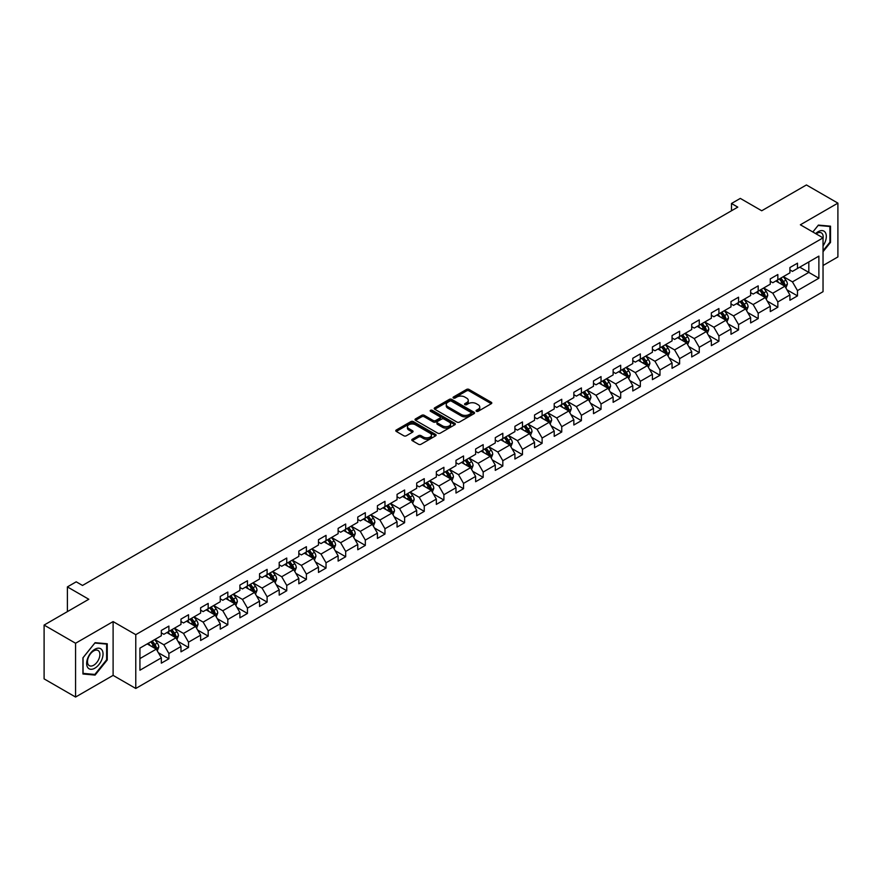 <?xml version="1.0" encoding="UTF-8"?>
<svg xmlns="http://www.w3.org/2000/svg" width="882" height="882" viewBox="0 0 882 882"><rect width="100%" height="100%" fill="white"/><g stroke="black" fill="none" stroke-linecap="round" stroke-linejoin="round"><path stroke-width="1.32" d="M476.423 411.288A1.224 0.706 0 0 0 478.154 411.288L491.285 403.702A1.753 1.014 0 0 0 491.792 402.986A1.753 1.014 0 0 0 491.285 402.28L469.037 389.436A1.753 1.014 0 0 0 466.567 389.436L453.425 397.01A1.224 0.706 0 0 0 455.156 398.014L456.854 397.032A5.59 3.23 0 0 1 464.77 397.032L466.622 398.102A5.59 3.23 0 0 1 468.265 400.384A5.59 3.23 0 0 1 466.622 402.666L464.924 403.647A1.224 0.706 0 0 0 466.655 404.651L468.353 403.669A5.59 3.23 0 0 1 476.269 403.669L478.121 404.739A5.59 3.23 0 0 1 479.753 407.021A5.59 3.23 0 0 1 478.121 409.303L476.423 410.284A1.224 0.706 0 0 0 476.423 411.288L476.423 410.284M412.302 439.247A1.753 1.014 0 0 0 411.795 439.953A1.753 1.014 0 0 0 412.302 440.669L418.542 444.274A1.753 1.014 0 0 0 421.012 444.274L435.598 435.851A1.753 1.014 0 0 0 436.116 435.135A1.753 1.014 0 0 0 435.598 434.429L413.349 421.585A1.753 1.014 0 0 0 410.88 421.585L396.294 429.997A1.753 1.014 0 0 0 395.786 430.714A1.753 1.014 0 0 0 396.294 431.43L403.835 435.785A1.753 1.014 0 0 0 406.304 435.785L412.544 432.18A1.753 1.014 0 0 0 413.063 431.463A1.753 1.014 0 0 0 412.544 430.747L408.807 428.586A4.675 2.701 0 0 1 407.44 426.679A4.675 2.701 0 0 1 410.328 424.187A4.675 2.701 0 0 1 415.422 424.771L430.074 433.227A4.675 2.701 0 0 1 431.441 435.135A4.675 2.701 0 0 1 428.553 437.637A4.675 2.701 0 0 1 423.459 437.042L421.012 435.642A1.753 1.014 0 0 0 418.542 435.642L412.302 439.247L412.302 440.669M823.038 265.504L837.9 256.927L837.9 203.125L806.424 184.955L761.717 210.765L740.307 198.406L731.498 203.488L737.793 207.127L82.511 585.45L76.205 581.822L67.396 586.905L67.396 611.623M75.576 643.254L75.576 697.045L113.105 675.38L113.105 621.589L75.576 643.254L44.1 625.073L88.806 599.264L67.396 586.905M113.105 621.589L135.773 634.665L823.038 237.875L823.038 291.677L135.773 688.467L135.773 634.665M837.9 203.125L800.371 224.789L823.038 237.875M456.986 422.081A1.753 1.014 0 0 0 459.456 422.081L474.042 413.658A1.753 1.014 0 0 0 474.549 412.941A1.753 1.014 0 0 0 474.042 412.236L451.793 399.392A1.753 1.014 0 0 0 449.324 399.392L434.738 407.804A1.753 1.014 0 0 0 434.22 408.52A1.753 1.014 0 0 0 434.738 409.237L456.986 422.081M430.956 411.552A1.224 0.706 0 0 1 432.202 411.729L432.202 410.273L454.825 423.327A1.753 1.014 0 0 1 455.333 424.044A1.753 1.014 0 0 1 454.825 424.76L440.239 433.172A1.753 1.014 0 0 1 437.759 433.172L415.51 420.328L421.761 416.756L421.761 415.301L415.51 418.906A1.753 1.014 0 0 0 415.003 419.623A1.753 1.014 0 0 0 415.51 420.328L415.51 418.906M421.761 416.756A1.753 1.014 0 0 1 424.231 416.756L424.231 415.301A1.753 1.014 0 0 0 421.761 415.301M424.231 415.301L433.249 420.505A1.753 1.014 0 0 0 435.719 420.505L439.864 418.123A1.753 1.014 0 0 0 440.372 417.407A1.753 1.014 0 0 0 439.864 416.69L430.471 411.266A1.224 0.706 0 0 1 432.202 410.273M75.576 697.045L44.1 678.875L44.1 625.073M158.374 652.735L168.892 658.81L168.892 653.496L180.975 646.517L180.975 651.831L188.528 647.465L188.528 642.162L200.622 635.183L200.622 640.486L208.174 636.12L208.174 630.817L220.257 623.839L220.257 629.142L227.821 624.787L227.821 619.473L239.904 612.494L239.904 617.808L247.456 613.442L247.456 608.139L259.551 601.16L259.551 606.463L267.103 602.097L267.103 596.794L279.197 589.815L279.197 595.118L286.749 590.764L286.749 585.45L298.833 578.471L298.833 583.785L306.396 579.419L306.396 574.116L318.479 567.137L318.479 572.44L326.031 568.074L326.031 562.771L338.126 555.792L338.126 561.095L345.678 556.74L345.678 551.426L357.772 544.448L357.772 549.762L365.324 545.396L365.324 540.093L377.408 533.114L377.408 538.417L384.971 534.051L384.971 528.748L397.054 521.769L397.054 527.072L404.606 522.717L404.606 517.403L416.701 510.424L416.701 515.738L424.253 511.373L424.253 506.07L436.336 499.091L436.336 504.394L443.9 500.028L443.9 494.725L455.983 487.746L455.983 493.049L463.535 488.694L463.535 483.38L475.63 476.401L475.63 481.715L483.182 477.349L483.182 472.046L495.276 465.068L495.276 470.371L502.828 466.005L502.828 460.702L514.912 453.723L514.912 459.026L522.475 454.671L522.475 449.357L534.558 442.378L534.558 447.692L542.11 443.326L542.11 438.023L554.205 431.044L554.205 436.347L561.757 431.982L561.757 426.679L573.84 419.7L573.84 425.003L581.403 420.648L581.403 415.334L593.487 408.355L593.487 413.669L601.039 409.303L601.039 404L613.133 397.021L613.133 402.324L620.685 397.958L620.685 392.655L632.78 385.677L632.78 390.98L640.332 386.625L640.332 381.311L652.415 374.332L652.415 379.646L659.979 375.28L659.979 369.977L672.062 362.998L672.062 368.301L679.614 363.935L679.614 358.632L691.708 351.653L691.708 356.956L699.261 352.602L699.261 347.288L711.355 340.309L711.355 345.623L718.907 341.257L718.907 335.954L730.991 328.975L730.991 334.278L738.554 329.912L738.554 324.609L750.637 317.63L750.637 322.933L758.189 318.578L758.189 313.264L770.284 306.286L770.284 311.6L777.836 307.234L777.836 301.931L789.919 294.952L789.919 300.255L797.482 295.889L797.482 290.586L818.882 278.227L818.882 256.122L808.816 261.943L808.816 272.406L818.882 278.227M168.892 658.81L161.329 663.165L161.329 657.862L139.929 670.221L139.929 648.116L161.329 635.757L161.329 630.454L168.892 626.088L168.892 631.402L180.975 624.423L180.975 619.109L188.528 614.754L188.528 620.057L200.622 613.078L200.622 607.775L208.174 603.409L208.174 608.712L220.257 601.733L220.257 596.43L227.821 592.065L227.821 597.379L239.904 590.4L239.904 585.086L247.456 580.731L247.456 586.034L259.551 579.055L259.551 573.752L267.103 569.386L267.103 574.689L279.197 567.71L279.197 562.407L286.749 558.041L286.749 563.355L298.833 556.377L298.833 551.063L306.396 546.708L306.396 552.011L318.479 545.032L318.479 539.729L326.031 535.363L326.031 540.666L338.126 533.687L338.126 528.384L345.678 524.018L345.678 529.332L357.772 522.353L357.772 517.039L365.324 512.685L365.324 517.988L377.408 511.009L377.408 505.706L384.971 501.34L384.971 506.643L397.054 499.664L397.054 494.361L404.606 489.995L404.606 495.309L416.701 488.33L416.701 483.016L424.253 478.661L424.253 483.964L436.336 476.986L436.336 471.683L443.9 467.317L443.9 472.62L455.983 465.641L455.983 460.338L463.535 455.972L463.535 461.286L475.63 454.307L475.63 448.993L483.182 444.638L483.182 449.941L495.276 442.962L495.276 437.659L502.828 433.294L502.828 438.597L514.912 431.618L514.912 426.315L522.475 421.949L522.475 427.263L534.558 420.284L534.558 414.97L542.11 410.615L542.11 415.918L554.205 408.939L554.205 403.636L561.757 399.27L561.757 404.573L573.84 397.595L573.84 392.292L581.403 387.926L581.403 393.24L593.487 386.261L593.487 380.947L601.039 376.592L601.039 381.895L613.133 374.916L613.133 369.613L620.685 365.247L620.685 370.55L632.78 363.571L632.78 358.268L640.332 353.903L640.332 359.217L652.415 352.238L652.415 346.924L659.979 342.569L659.979 347.872L672.062 340.893L672.062 335.59L679.614 331.224L679.614 336.527L691.708 329.548L691.708 324.245L699.261 319.879L699.261 325.193L711.355 318.215L711.355 312.901L718.907 308.546L718.907 313.849L730.991 306.87L730.991 301.567L738.554 297.201L738.554 302.504L750.637 295.525L750.637 290.222L758.189 285.856L758.189 291.17L770.284 284.191L770.284 278.877L777.836 274.523L777.836 279.826L789.919 272.847L789.919 267.544L797.482 263.178L797.482 268.481L818.882 256.122M166.874 632.559L175.937 637.796L163.854 644.775L154.78 639.538M161.329 632.857L163.854 634.312L168.892 631.402M163.854 644.775L168.892 653.496M175.937 637.796L180.975 646.517M186.51 621.226L195.584 626.452L183.489 633.43L174.427 628.204M180.975 621.512L183.489 622.968L188.528 620.057M183.489 633.43L188.528 642.162M195.584 626.452L200.622 635.183M206.156 609.881L215.23 615.118L203.136 622.097L194.073 616.86M200.622 610.168L203.136 611.623L208.174 608.712M203.136 622.097L208.174 630.817M215.23 615.118L220.257 623.839M225.803 598.536L234.866 603.773L222.782 610.752L213.709 605.515M220.257 598.834L222.782 600.289L227.821 597.379M222.782 610.752L227.821 619.473M234.866 603.773L239.904 612.494M245.45 587.203L254.512 592.428L242.429 599.407L233.355 594.181M239.904 587.489L242.429 588.944L247.456 586.034M242.429 599.407L247.456 608.139M254.512 592.428L259.551 601.16M265.085 575.858L274.159 581.095L262.064 588.073L253.002 582.837M259.551 576.144L262.064 577.6L267.103 574.689M262.064 588.073L267.103 596.794M274.159 581.095L279.197 589.815M284.732 564.513L293.794 569.75L281.711 576.729L272.648 571.492M279.197 564.811L281.711 566.266L286.749 563.355M281.711 576.729L286.749 585.45M293.794 569.75L298.833 578.471M304.378 553.179L313.441 558.405L301.357 565.384L292.284 560.158M298.833 553.466L301.357 554.921L306.396 552.011M301.357 565.384L306.396 574.116M313.441 558.405L318.479 567.137M324.025 541.835L333.087 547.072L320.993 554.05L311.93 548.813M318.479 542.121L320.993 543.577L326.031 540.666M320.993 554.05L326.031 562.771M333.087 547.072L338.126 555.792M343.66 530.49L352.734 535.727L340.639 542.706L331.577 537.469M338.126 530.788L340.639 532.243L345.678 529.332M340.639 542.706L345.678 551.426M352.734 535.727L357.772 544.448M363.307 519.156L372.369 524.382L360.286 531.361L351.223 526.135M357.772 519.443L360.286 520.898L365.324 517.988M360.286 531.361L365.324 540.093M372.369 524.382L377.408 533.114M382.953 507.812L392.016 513.048L379.933 520.027L370.859 514.79M377.408 508.098L379.933 509.553L384.971 506.643M379.933 520.027L384.971 528.748M392.016 513.048L397.054 521.769M402.589 496.467L411.662 501.704L399.568 508.682L390.505 503.446M397.054 496.764L399.568 498.22L404.606 495.309M399.568 508.682L404.606 517.403M411.662 501.704L416.701 510.424M422.235 485.133L431.309 490.359L419.215 497.338L410.152 492.112M416.701 485.42L419.215 486.875L424.253 483.964M419.215 497.338L424.253 506.07M431.309 490.359L436.336 499.091M441.882 473.788L450.945 479.025L438.861 486.004L429.788 480.767M436.336 474.075L438.861 475.53L443.9 472.62M438.861 486.004L443.9 494.725M450.945 479.025L455.983 487.746M461.529 462.444L470.591 467.68L458.508 474.659L449.434 469.422M455.983 462.741L458.508 464.186L463.535 461.286M458.508 474.659L463.535 483.38M470.591 467.68L475.63 476.401M481.164 451.11L490.238 456.336L478.143 463.315L469.081 458.089M475.63 451.397L478.143 452.852L483.182 449.941M478.143 463.315L483.182 472.046M490.238 456.336L495.276 465.068M500.811 439.765L509.873 445.002L497.79 451.981L488.727 446.744M495.276 440.052L497.79 441.507L502.828 438.597M497.79 451.981L502.828 460.702M509.873 445.002L514.912 453.723M520.457 428.42L529.52 433.657L517.436 440.636L508.363 435.399M514.912 428.718L517.436 430.162L522.475 427.263M517.436 440.636L522.475 449.357M529.52 433.657L534.558 442.378M540.104 417.087L549.166 422.313L537.072 429.291L528.009 424.066M534.558 417.373L537.072 418.829L542.11 415.918M537.072 429.291L542.11 438.023M549.166 422.313L554.205 431.044M559.739 405.742L568.813 410.979L556.718 417.958L547.656 412.721M554.205 406.029L556.718 407.484L561.757 404.573M556.718 417.958L561.757 426.679M568.813 410.979L573.84 419.7M579.386 394.397L588.448 399.634L576.365 406.613L567.302 401.376M573.84 394.695L576.365 396.139L581.403 393.24M576.365 406.613L581.403 415.334M588.448 399.634L593.487 408.355M599.032 383.064L608.095 388.289L596.012 395.268L586.938 390.042M593.487 383.35L596.012 384.806L601.039 381.895M596.012 395.268L601.039 404M608.095 388.289L613.133 397.021M618.668 371.719L627.741 376.956L615.647 383.935L606.584 378.698M613.133 372.006L615.647 373.461L620.685 370.55M615.647 383.935L620.685 392.655M627.741 376.956L632.78 385.677M638.314 360.374L647.388 365.611L635.294 372.59L626.231 367.353M632.78 360.672L635.294 362.116L640.332 359.217M635.294 372.59L640.332 381.311M647.388 365.611L652.415 374.332M657.961 349.04L667.024 354.266L654.94 361.245L645.867 356.019M652.415 349.327L654.94 350.782L659.979 347.872M654.94 361.245L659.979 369.977M667.024 354.266L672.062 362.998M677.608 337.696L686.67 342.933L674.587 349.911L665.513 344.675M672.062 337.982L674.587 339.438L679.614 336.527M674.587 349.911L679.614 358.632M686.67 342.933L691.708 351.653M697.243 326.351L706.317 331.588L694.222 338.567L685.16 333.33M691.708 326.649L694.222 328.093L699.261 325.193M694.222 338.567L699.261 347.288M706.317 331.588L711.355 340.309M716.89 315.017L725.952 320.243L713.869 327.222L704.806 321.996M711.355 315.304L713.869 316.759L718.907 313.849M713.869 327.222L718.907 335.954M725.952 320.243L730.991 328.975M736.536 303.673L745.599 308.909L733.515 315.888L724.442 310.651M730.991 303.959L733.515 305.415L738.554 302.504M733.515 315.888L738.554 324.609M745.599 308.909L750.637 317.63M756.183 292.328L765.245 297.565L753.151 304.544L744.088 299.307M750.637 292.626L753.151 294.07L758.189 291.17M753.151 304.544L758.189 313.264M765.245 297.565L770.284 306.286M775.818 280.994L784.892 286.22L772.797 293.199L763.735 287.973M770.284 281.281L772.797 282.736L777.836 279.826M772.797 293.199L777.836 301.931M784.892 286.22L789.919 294.952M799.742 267.18L808.816 272.406L792.444 281.865L783.381 276.628M789.919 269.936L792.444 271.391L797.482 268.481M792.444 281.865L797.482 290.586M113.105 675.38L135.773 688.467M731.498 203.488L731.498 210.765M139.929 658.589L156.29 649.141L147.228 643.904M156.29 649.141L161.329 657.862M786.964 289.825L797.482 295.889M767.318 301.159L777.836 307.234M747.682 312.504L758.189 318.578M728.036 323.848L738.554 329.912M708.389 335.182L718.907 341.257M688.743 346.527L699.261 352.602M669.107 357.872L679.614 363.935M649.461 369.205L659.979 375.28M629.814 380.55L640.332 386.625M610.179 391.895L620.685 397.958M590.532 403.228L601.039 409.303M570.886 414.573L581.403 420.648M551.239 425.918L561.757 431.982M531.603 437.252L542.11 443.326M511.957 448.596L522.475 454.671M492.31 459.941L502.828 466.005M472.664 471.275L483.182 477.349M453.028 482.619L463.535 488.694M433.382 493.964L443.9 500.028M413.735 505.298L424.253 511.373M394.1 516.643L404.606 522.717M374.453 527.987L384.971 534.051M354.807 539.321L365.324 545.396M335.16 550.666L345.678 556.74M315.524 562.01L326.031 568.074M295.878 573.344L306.396 579.419M276.231 584.689L286.749 590.764M256.585 596.034L267.103 602.097M236.949 607.367L247.456 613.442M217.303 618.712L227.821 624.787M197.656 630.057L208.174 636.12M178.021 641.39L188.528 647.465M823.038 251.701L830.535 242.385L830.535 226.178L818.386 225.097L812.84 231.988M82.941 673.991L95.102 675.083L107.251 659.968L107.251 643.761L95.102 642.68L82.941 657.796L82.941 673.991M829.907 242.021L830.535 242.385M106.623 659.604L107.251 659.968M93.812 674.344L95.102 675.083M476.908 411.464L478.121 410.758A5.59 3.23 0 0 0 479.753 408.476L479.753 407.021M468.265 400.384L468.265 401.839A5.59 3.23 0 0 1 466.622 404.121L465.409 404.827M491.263 403.713L469.037 390.891A1.753 1.014 0 0 0 466.567 390.891L453.921 398.19M474.042 412.236L474.042 413.658L451.793 400.847A1.753 1.014 0 0 0 449.324 400.847L434.76 409.248M470.955 413.449A1.224 0.706 0 0 0 470.955 412.445L451.419 401.167A1.224 0.706 0 0 0 449.688 401.167L447.902 402.203A5.59 3.23 0 0 0 446.259 404.485A5.59 3.23 0 0 0 447.902 406.778L461.242 414.485A5.59 3.23 0 0 0 469.158 414.485L470.955 413.449L470.955 414.904A1.224 0.706 0 0 0 471.308 414.397L471.308 412.941M446.259 404.485L446.259 405.94A5.59 3.23 0 0 0 447.902 408.223L447.902 406.778M470.955 414.904L469.158 415.929A5.59 3.23 0 0 1 461.242 415.929L447.902 408.223M424.231 416.756L433.249 421.96A1.753 1.014 0 0 0 435.719 421.96L439.864 419.578A1.753 1.014 0 0 0 440.372 418.862L440.372 417.407M432.202 411.729L454.792 424.771M442.61 425.918A4.675 2.701 0 0 0 447.714 426.502A4.675 2.701 0 0 0 450.592 424.01A4.675 2.701 0 0 0 449.225 422.092L444.065 419.115A1.753 1.014 0 0 0 441.595 419.115L437.45 421.508A1.753 1.014 0 0 0 436.943 422.224A1.753 1.014 0 0 0 437.45 422.941L442.61 425.918L442.61 427.373A4.675 2.701 0 0 0 447.714 427.957A4.675 2.701 0 0 0 450.592 425.466L450.592 424.01M436.943 422.224L436.943 423.68A1.753 1.014 0 0 0 437.45 424.385L437.45 422.941M442.61 427.373L437.45 424.385M431.441 435.135L431.441 436.59A4.675 2.701 0 0 1 428.553 439.082A4.675 2.701 0 0 1 423.459 438.497L421.012 437.097A1.753 1.014 0 0 0 418.542 437.097L412.324 440.68M407.44 426.679L407.44 428.134A4.675 2.701 0 0 0 408.807 430.041L408.807 428.586M412.522 432.191L408.807 430.041M435.598 434.429L435.598 435.851L413.349 423.029A1.753 1.014 0 0 0 410.88 423.029L396.316 431.441M785.884 287.951L787.383 284.169A4.719 2.723 -120 0 0 785.873 280.156L783.271 276.683M778.74 282.681L776.976 280.322M779.368 278.944L781.97 282.405A4.719 2.723 60 0 1 783.326 285.25L784.837 284.379A4.719 2.723 -120 0 0 783.481 281.534L780.879 278.062M779.699 278.745L782.588 282.593A2.403 1.389 60 0 1 783.018 283.331L784.837 284.379M823.038 245.88A11.576 6.681 120 0 0 825.221 241.778A11.576 6.681 120 0 0 824.505 231.536A11.576 6.681 120 0 0 815.63 233.598M829.124 226.057L829.907 226.509L829.907 242.197L823.038 250.742M812.862 231.999L818.132 225.45L829.907 226.509M823.038 238.493A8.765 5.06 120 0 0 821.363 232.892A8.765 5.06 120 0 0 816.137 233.884M94.848 668.181A11.576 6.681 120 0 0 103.029 654.014A11.576 6.681 120 0 0 94.848 649.284A11.576 6.681 120 0 0 86.656 663.462A11.576 6.681 120 0 0 94.848 668.181M93.701 665.226A8.765 5.06 120 0 0 99.423 657.509A8.765 5.06 120 0 0 98.078 650.486A8.765 5.06 120 0 0 93.701 650.916A8.765 5.06 120 0 0 87.968 658.634A8.765 5.06 120 0 0 89.314 665.656A8.765 5.06 120 0 0 93.701 665.226M83.073 657.685L94.848 643.033L106.623 644.092L106.623 659.791L94.848 674.432L83.073 673.385L83.051 657.663M105.84 643.639L106.623 644.092M766.238 299.285L767.737 295.514A4.719 2.723 -120 0 0 766.226 291.501L763.636 288.028M759.104 294.015L757.34 291.666M759.733 290.277L762.324 293.75A4.719 2.723 60 0 1 763.68 296.584L765.19 295.713A4.719 2.723 -120 0 0 763.834 292.879L761.243 289.406M760.052 290.09L762.941 293.938A2.403 1.389 60 0 1 763.382 294.665L765.19 295.713M746.591 310.629L748.09 306.859A4.719 2.723 -120 0 0 746.591 302.835L743.989 299.373M739.458 305.359L737.694 303M740.086 301.622L742.688 305.095A4.719 2.723 60 0 1 744.033 307.928L745.544 307.057A4.719 2.723 -120 0 0 744.199 304.213L741.597 300.751M740.417 301.435L743.294 305.282A2.403 1.389 60 0 1 743.735 306.01L745.544 307.057M726.955 321.974L728.455 318.193A4.719 2.723 -120 0 0 726.944 314.179L724.342 310.707M719.811 316.704L718.047 314.345M720.44 312.967L723.042 316.429A4.719 2.723 60 0 1 724.387 319.273L725.897 318.402A4.719 2.723 -120 0 0 724.552 315.558L721.95 312.085M720.77 312.768L723.648 316.616A2.403 1.389 60 0 1 724.089 317.355L725.897 318.402M707.309 333.308L708.808 329.537A4.719 2.723 -120 0 0 707.298 325.524L704.696 322.051M700.176 328.038L698.401 325.69M700.793 324.3L703.395 327.773A4.719 2.723 60 0 1 704.751 330.607L706.262 329.736A4.719 2.723 -120 0 0 704.905 326.902L702.304 323.429M701.124 324.113L704.012 327.961A2.403 1.389 60 0 1 704.442 328.688L706.262 329.736M687.662 344.653L689.162 340.882A4.719 2.723 -120 0 0 687.651 336.858L685.06 333.396M680.529 339.383L678.765 337.023M681.158 335.645L683.748 339.118A4.719 2.723 60 0 1 685.105 341.951L686.615 341.08A4.719 2.723 -120 0 0 685.259 338.236L682.668 334.774M681.488 335.458L684.366 339.305A2.403 1.389 60 0 1 684.807 340.033L686.615 341.08M668.027 355.997L669.515 352.216A4.719 2.723 -120 0 0 668.016 348.203L665.414 344.73M660.883 350.727L659.119 348.368M661.511 346.99L664.113 350.452A4.719 2.723 60 0 1 665.458 353.296L666.968 352.425A4.719 2.723 -120 0 0 665.623 349.581L663.021 346.108M661.842 346.791L664.719 350.639A2.403 1.389 60 0 1 665.16 351.378L666.968 352.425M648.38 367.331L649.88 363.56A4.719 2.723 -120 0 0 648.369 359.547L645.767 356.074M641.236 362.061L639.472 359.713M641.864 358.324L644.466 361.796A4.719 2.723 60 0 1 645.822 364.63L647.333 363.759A4.719 2.723 -120 0 0 645.977 360.925L643.375 357.453M642.195 358.136L645.084 361.984A2.403 1.389 60 0 1 645.514 362.711L647.333 363.759M628.734 378.676L630.233 374.905A4.719 2.723 -120 0 0 628.723 370.881L626.132 367.419M621.601 373.406L619.837 371.046M622.229 369.668L624.82 373.141A4.719 2.723 60 0 1 626.176 375.975L627.686 375.104A4.719 2.723 -120 0 0 626.33 372.259L623.739 368.797M622.549 369.481L625.437 373.329A2.403 1.389 60 0 1 625.867 374.056L627.686 375.104M609.087 390.02L610.587 386.239A4.719 2.723 -120 0 0 609.087 382.226L606.485 378.753M601.954 384.75L600.19 382.391M602.582 381.013L605.184 384.475A4.719 2.723 60 0 1 606.529 387.319L608.04 386.448A4.719 2.723 -120 0 0 606.695 383.604L604.093 380.131M602.913 380.815L605.791 384.662A2.403 1.389 60 0 1 606.232 385.401L608.04 386.448M589.452 401.354L590.94 397.584A4.719 2.723 -120 0 0 589.441 393.57L586.839 390.098M582.307 396.084L580.543 393.736M582.936 392.347L585.538 395.82A4.719 2.723 60 0 1 586.883 398.653L588.393 397.782A4.719 2.723 -120 0 0 587.048 394.949L584.446 391.476M583.267 392.159L586.144 396.007A2.403 1.389 60 0 1 586.585 396.735L588.393 397.782M569.805 412.699L571.304 408.928A4.719 2.723 -120 0 0 569.794 404.904L567.192 401.442M562.661 407.429L560.897 405.07M563.289 403.691L565.891 407.164A4.719 2.723 60 0 1 567.247 409.998L568.758 409.127A4.719 2.723 -120 0 0 567.402 406.282L564.8 402.82M563.62 403.504L566.509 407.352A2.403 1.389 60 0 1 566.939 408.079L568.758 409.127M550.159 424.044L551.658 420.262A4.719 2.723 -120 0 0 550.148 416.249L547.557 412.776M543.025 418.774L541.261 416.414M543.654 415.036L546.245 418.498A4.719 2.723 60 0 1 547.601 421.342L549.111 420.471A4.719 2.723 -120 0 0 547.755 417.627L545.164 414.154M543.973 414.838L546.862 418.685A2.403 1.389 60 0 1 547.303 419.424L549.111 420.471M530.512 435.377L532.011 431.607A4.719 2.723 -120 0 0 530.512 427.594L527.91 424.121M523.379 430.107L521.615 427.759M524.007 426.37L526.609 429.843A4.719 2.723 60 0 1 527.954 432.676L529.465 431.805A4.719 2.723 -120 0 0 528.12 428.972L525.518 425.499M524.338 426.182L527.216 430.03A2.403 1.389 60 0 1 527.657 430.758L529.465 431.805M510.876 446.722L512.376 442.951A4.719 2.723 -120 0 0 510.865 438.927L508.264 435.465M503.732 441.452L501.968 439.093M504.361 437.715L506.963 441.187A4.719 2.723 60 0 1 508.308 444.021L509.818 443.15A4.719 2.723 -120 0 0 508.473 440.316L505.871 436.844M504.691 437.527L507.58 441.375A2.403 1.389 60 0 1 508.01 442.103L509.818 443.15M491.23 458.067L492.729 454.285A4.719 2.723 -120 0 0 491.219 450.272L488.628 446.799M484.097 452.797L482.322 450.437M484.714 449.059L487.316 452.521A4.719 2.723 60 0 1 488.672 455.366L490.183 454.495A4.719 2.723 -120 0 0 488.826 451.65L486.225 448.177M485.045 448.861L487.933 452.72A2.403 1.389 60 0 1 488.363 453.447L490.183 454.495M471.583 469.4L473.083 465.63A4.719 2.723 -120 0 0 471.583 461.617L468.981 458.144M464.45 464.13L462.686 461.782M465.079 460.393L467.669 463.866A4.719 2.723 60 0 1 469.026 466.699L470.536 465.828A4.719 2.723 -120 0 0 469.191 462.995L466.589 459.522M465.409 460.206L468.287 464.053A2.403 1.389 60 0 1 468.728 464.781L470.536 465.828M451.948 480.745L453.436 476.975A4.719 2.723 -120 0 0 451.937 472.95L449.335 469.489M444.804 475.475L443.04 473.116M445.432 471.738L448.034 475.211A4.719 2.723 60 0 1 449.379 478.044L450.889 477.173A4.719 2.723 -120 0 0 449.544 474.34L446.942 470.867M445.763 471.55L448.64 475.398A2.403 1.389 60 0 1 449.081 476.126L450.889 477.173M432.301 492.09L433.801 488.308A4.719 2.723 -120 0 0 432.29 484.295L429.688 480.822M425.157 486.82L423.393 484.461M425.786 483.082L428.387 486.544A4.719 2.723 60 0 1 429.743 489.389L431.254 488.518A4.719 2.723 -120 0 0 429.898 485.673L427.296 482.211M426.116 482.884L429.005 486.743A2.403 1.389 60 0 1 429.435 487.47L431.254 488.518M412.655 503.424L414.154 499.653A4.719 2.723 -120 0 0 412.644 495.64L410.053 492.167M405.522 498.154L403.758 495.805M406.15 494.416L408.741 497.889A4.719 2.723 60 0 1 410.097 500.722L411.607 499.851A4.719 2.723 -120 0 0 410.251 497.018L407.66 493.545M406.47 494.229L409.358 498.076A2.403 1.389 60 0 1 409.799 498.804L411.607 499.851M393.008 514.768L394.508 510.998A4.719 2.723 -120 0 0 393.008 506.974L390.406 503.512M385.875 509.498L384.111 507.139M386.503 505.761L389.105 509.234A4.719 2.723 60 0 1 390.45 512.067L391.961 511.196A4.719 2.723 -120 0 0 390.616 508.363L388.014 504.89M386.834 505.573L389.712 509.421A2.403 1.389 60 0 1 390.153 510.149L391.961 511.196M373.373 526.113L374.861 522.331A4.719 2.723 -120 0 0 373.362 518.318L370.76 514.845M366.228 520.843L364.464 518.484M366.857 517.106L369.459 520.567A4.719 2.723 60 0 1 370.804 523.412L372.314 522.541A4.719 2.723 -120 0 0 370.969 519.696L368.367 516.235M367.188 516.907L370.065 520.766A2.403 1.389 60 0 1 370.506 521.494L372.314 522.541M353.726 537.447L355.226 533.676A4.719 2.723 -120 0 0 353.715 529.663L351.113 526.19M346.582 532.177L344.818 529.828M347.21 528.439L349.812 531.912A4.719 2.723 60 0 1 351.168 534.746L352.679 533.875A4.719 2.723 -120 0 0 351.323 531.041L348.721 527.568M347.541 528.252L350.43 532.1A2.403 1.389 60 0 1 350.86 532.827L352.679 533.875M334.08 548.791L335.579 545.021A4.719 2.723 -120 0 0 334.069 540.997L331.478 537.535M326.946 543.521L325.182 541.162M327.575 539.784L330.166 543.257A4.719 2.723 60 0 1 331.522 546.09L333.032 545.219A4.719 2.723 -120 0 0 331.676 542.386L329.085 538.913M327.895 539.597L330.783 543.444A2.403 1.389 60 0 1 331.224 544.172L333.032 545.219M314.433 560.136L315.932 556.355A4.719 2.723 -120 0 0 314.433 552.341L311.831 548.869M307.3 554.866L305.536 552.507M307.928 551.129L310.53 554.591A4.719 2.723 60 0 1 311.875 557.435L313.386 556.564A4.719 2.723 -120 0 0 312.041 553.72L309.439 550.258M308.259 550.93L311.137 554.789A2.403 1.389 60 0 1 311.578 555.517L313.386 556.564M294.797 571.47L296.297 567.699A4.719 2.723 -120 0 0 294.786 563.686L292.185 560.213M287.653 566.2L285.889 563.852M288.282 562.462L290.884 565.935A4.719 2.723 60 0 1 292.229 568.769L293.739 567.898A4.719 2.723 -120 0 0 292.394 565.064L289.792 561.591M288.612 562.275L291.501 566.123A2.403 1.389 60 0 1 291.931 566.85L293.739 567.898M275.151 582.815L276.65 579.044A4.719 2.723 -120 0 0 275.14 575.02L272.549 571.558M268.018 577.545L266.243 575.185M268.635 573.807L271.237 577.28A4.719 2.723 60 0 1 272.593 580.113L274.104 579.242A4.719 2.723 -120 0 0 272.747 576.409L270.157 572.936M268.966 573.62L271.854 577.467A2.403 1.389 60 0 1 272.284 578.195L274.104 579.242M255.504 594.159L257.004 590.378A4.719 2.723 -120 0 0 255.504 586.365L252.902 582.892M248.371 588.889L246.607 586.53M249 585.152L251.59 588.614A4.719 2.723 60 0 1 252.947 591.458L254.457 590.587A4.719 2.723 -120 0 0 253.112 587.743L250.51 584.281M249.33 584.953L252.208 588.812A2.403 1.389 60 0 1 252.649 589.54L254.457 590.587M235.869 605.493L237.357 601.722A4.719 2.723 -120 0 0 235.858 597.709L233.256 594.236M228.725 600.223L226.961 597.875M229.353 596.486L231.955 599.958A4.719 2.723 60 0 1 233.3 602.792L234.81 601.921A4.719 2.723 -120 0 0 233.465 599.087L230.864 595.615M229.684 596.298L232.561 600.146A2.403 1.389 60 0 1 233.002 600.874L234.81 601.921M216.222 616.838L217.722 613.067A4.719 2.723 -120 0 0 216.211 609.043L213.609 605.581M209.078 611.568L207.314 609.208M209.707 607.83L212.308 611.303A4.719 2.723 60 0 1 213.665 614.137L215.175 613.266A4.719 2.723 -120 0 0 213.819 610.432L211.217 606.959M210.037 607.643L212.926 611.491A2.403 1.389 60 0 1 213.356 612.218L215.175 613.266M196.576 628.182L198.075 624.401A4.719 2.723 -120 0 0 196.565 620.388L193.974 616.915M189.443 622.913L187.679 620.553M190.071 619.175L192.662 622.637A4.719 2.723 60 0 1 194.018 625.481L195.528 624.61A4.719 2.723 -120 0 0 194.172 621.766L191.581 618.304M190.391 618.977L193.279 622.835A2.403 1.389 60 0 1 193.72 623.563L195.528 624.61M176.929 639.516L178.429 635.746A4.719 2.723 -120 0 0 176.929 631.733L174.327 628.26M169.796 634.246L168.032 631.898M170.424 630.509L173.026 633.982A4.719 2.723 60 0 1 174.371 636.815L175.882 635.944A4.719 2.723 -120 0 0 174.537 633.111L171.935 629.638M170.755 630.321L173.633 634.169A2.403 1.389 60 0 1 174.074 634.897L175.882 635.944M157.294 650.861L158.782 647.09A4.719 2.723 -120 0 0 157.283 643.066L154.681 639.604M150.149 645.591L148.385 643.232M150.778 641.853L153.38 645.326A4.719 2.723 60 0 1 154.725 648.16L156.235 647.289A4.719 2.723 -120 0 0 154.89 644.455L152.288 640.982M151.109 641.666L153.986 645.514A2.403 1.389 60 0 1 154.427 646.241L156.235 647.289M478.121 410.758L478.121 409.303M464.924 404.651L464.924 403.647M466.622 404.121L466.622 402.666M453.425 398.014L453.425 397.01M466.567 390.891L466.567 389.436M469.037 390.891L469.037 389.436M491.285 403.702L491.285 402.28M434.738 409.237L434.738 407.804M449.324 400.847L449.324 399.392M451.793 400.847L451.793 399.392M461.242 415.929L461.242 414.485M469.158 415.929L469.158 414.485M433.249 421.96L433.249 420.505M435.719 421.96L435.719 420.505M439.864 419.578L439.864 418.123M454.825 424.76L454.825 423.327M418.542 437.097L418.542 435.642M421.012 437.097L421.012 435.642M423.459 438.497L423.459 437.042M412.544 432.18L412.544 430.747M396.294 431.43L396.294 429.997M410.88 423.029L410.88 421.585M413.349 423.029L413.349 421.585M784.418 285.955L787.35 284.269M783.481 281.534L785.873 280.156M780.129 283.475L781.97 282.405M764.782 297.3L767.704 295.602M763.834 292.879L766.226 291.501M760.482 294.82L762.324 293.75M745.136 308.634L748.057 306.947M744.199 304.213L746.591 302.835M740.836 306.153L742.688 305.095M725.489 319.979L728.422 318.292M724.552 315.558L726.944 314.179M721.189 317.498L723.042 316.429M705.843 331.323L708.775 329.625M704.905 326.902L707.298 325.524M701.554 328.843L703.395 327.773M686.207 342.657L689.129 340.97M685.259 338.236L687.651 336.858M681.907 340.176L683.748 339.118M666.56 354.002L669.493 352.315M665.623 349.581L668.016 348.203M662.261 351.521L664.113 350.452M646.914 365.346L649.847 363.649M645.977 360.925L648.369 359.547M642.625 362.866L644.466 361.796M627.278 376.68L630.2 374.993M626.33 372.259L628.723 370.881M622.979 374.2L624.82 373.141M607.632 388.025L610.553 386.338M606.695 383.604L609.087 382.226M603.332 385.544L605.184 384.475M587.985 399.37L590.918 397.672M587.048 394.949L589.441 393.57M583.686 396.889L585.538 395.82M568.339 410.703L571.271 409.016M567.402 406.282L569.794 404.904M564.05 408.223L565.891 407.164M548.703 422.048L551.625 420.361M547.755 417.627L550.148 416.249M544.403 419.567L546.245 418.498M529.057 433.393L531.978 431.695M528.12 428.972L530.512 427.594M524.757 430.912L526.609 429.843M509.41 444.726L512.343 443.04M508.473 440.316L510.865 438.927M505.11 442.246L506.963 441.187M489.764 456.071L492.696 454.384M488.826 451.65L491.219 450.272M485.475 453.591L487.316 452.521M470.128 467.416L473.05 465.718M469.191 462.995L471.583 461.617M465.828 464.935L467.669 463.866M450.482 478.75L453.414 477.063M449.544 474.34L451.937 472.95M446.182 476.269L448.034 475.211M430.835 490.094L433.768 488.408M429.898 485.673L432.29 484.295M426.546 487.614L428.387 486.544M411.199 501.439L414.121 499.741M410.251 497.018L412.644 495.64M406.9 498.958L408.741 497.889M391.553 512.773L394.475 511.086M390.616 508.363L393.008 506.974M387.253 510.292L389.105 509.234M371.906 524.117L374.839 522.431M370.969 519.696L373.362 518.318M367.607 521.637L369.459 520.567M352.26 535.462L355.192 533.764M351.323 531.041L353.715 529.663M347.971 532.982L349.812 531.912M332.624 546.796L335.546 545.109M331.676 542.386L334.069 540.997M328.325 544.315L330.166 543.257M312.978 558.141L315.899 556.454M312.041 553.72L314.433 552.341M308.678 555.66L310.53 554.591M293.331 569.485L296.264 567.788M292.394 565.064L294.786 563.686M289.042 567.005L290.884 565.935M273.685 580.819L276.617 579.132M272.747 576.409L275.14 575.02M269.396 578.338L271.237 577.28M254.049 592.164L256.971 590.477M253.112 587.743L255.504 586.365M249.749 589.683L251.59 588.614M234.403 603.509L237.335 601.811M233.465 599.087L235.858 597.709M230.103 601.028L231.955 599.958M214.756 614.842L217.689 613.155M213.819 610.432L216.211 609.043M210.467 612.362L212.308 611.303M195.12 626.187L198.042 624.5M194.172 621.766L196.565 620.388M190.821 623.706L192.662 622.637M175.474 637.532L178.396 635.834M174.537 633.111L176.929 631.733M171.174 635.051L173.026 633.982M155.827 648.865L158.76 647.179M154.89 644.455L157.283 643.066M151.528 646.385L153.38 645.326"/></g></svg>
